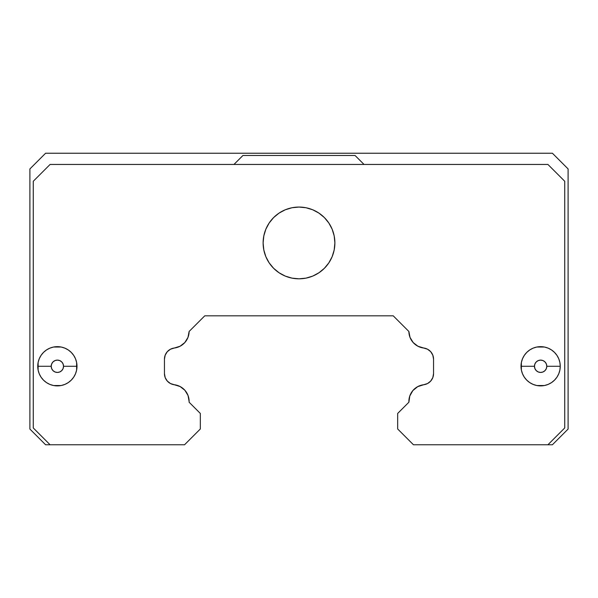<?xml version="1.0" encoding="UTF-8"?>
<svg xmlns="http://www.w3.org/2000/svg" width="598" height="598" viewBox="0 0 598 598"><rect width="100%" height="100%" fill="white"/><g stroke="black" fill="none" stroke-linecap="round" stroke-linejoin="round"><path stroke-width="0.9" d="M334.88 242.938A35.88 35.88 0 0 1 299 278.817A35.88 35.88 0 0 1 263.12 242.938A35.88 35.88 0 0 1 299 207.058A35.88 35.88 0 0 1 334.88 242.938L334.192 249.934L332.152 256.669L328.833 262.873L324.37 268.308L318.936 272.77L312.732 276.089L305.997 278.13L299 278.817L292.003 278.13L285.268 276.089L279.064 272.77L273.63 268.308L269.167 262.873L265.848 256.669L263.808 249.934L263.12 242.938L263.808 235.941L265.848 229.206L269.167 223.002L273.63 217.567L279.064 213.105L285.268 209.786L292.003 207.745L299 207.058L305.997 207.745L312.732 209.786L318.936 213.105L324.37 217.567L328.833 223.002L332.152 229.206L334.192 235.941L334.88 242.938M521.381 370.102L521.008 366.275A19.622 19.622 0 0 1 540.629 346.653A19.622 19.622 0 0 1 560.251 366.275A19.622 19.622 0 0 0 540.629 346.653A19.622 19.622 0 0 0 521.008 366.275L534.463 366.275A6.167 6.167 -90 0 1 540.629 360.108A6.167 6.167 -90 0 1 546.796 366.275L560.251 366.275L546.796 366.275L546.325 363.913L544.987 361.917L542.991 360.579L540.629 360.108L538.267 360.579L536.271 361.917L534.933 363.913L534.463 366.275L534.933 368.637L536.271 370.633L538.267 371.971L540.629 372.442L542.991 371.971L544.987 370.633L546.325 368.637L546.796 366.275A6.167 6.167 -90 0 1 540.629 372.442A6.167 6.167 -90 0 1 534.463 366.275L521.008 366.275A19.622 19.622 0 0 0 540.629 385.897A19.622 19.622 0 0 0 560.251 366.275A19.622 19.622 0 0 1 540.629 385.897A19.622 19.622 0 0 1 521.008 366.275L521.381 362.448L522.503 358.763L524.311 355.376L526.756 352.401L529.731 349.957L533.117 348.148L536.802 347.027L540.629 346.653L544.457 347.027L548.142 348.148L551.528 349.957L554.503 352.401L556.947 355.376L558.756 358.763L559.878 362.448L560.251 366.275L559.878 370.102L558.756 373.787L556.947 377.174L554.503 380.149L551.528 382.593L548.142 384.402L544.457 385.523L536.802 385.523L533.117 384.402L529.731 382.593L526.756 380.149L524.311 377.174L522.503 373.787L521.381 370.102L521.381 362.448M39.244 373.787L38.123 370.102L37.749 366.275A19.622 19.622 0 0 1 57.371 346.653A19.622 19.622 0 0 1 76.993 366.275A19.622 19.622 0 0 0 57.371 346.653A19.622 19.622 0 0 0 37.749 366.275L51.204 366.275A6.167 6.167 -90 0 1 57.371 360.108A6.167 6.167 -90 0 1 63.538 366.275L76.993 366.275L63.538 366.275L63.067 363.913L61.729 361.917L59.733 360.579L57.371 360.108L55.009 360.579L53.013 361.917L51.675 363.913L51.204 366.275L51.675 368.637L53.013 370.633L55.009 371.971L57.371 372.442L59.733 371.971L61.729 370.633L63.067 368.637L63.538 366.275A6.167 6.167 -90 0 1 57.371 372.442A6.167 6.167 -90 0 1 51.204 366.275L37.749 366.275A19.622 19.622 0 0 0 57.371 385.897A19.622 19.622 0 0 0 76.993 366.275A19.622 19.622 0 0 1 57.371 385.897A19.622 19.622 0 0 1 37.749 366.275L38.123 362.448L39.244 358.763L41.053 355.376L43.497 352.401L46.472 349.957L49.858 348.148L53.543 347.027L61.198 347.027L64.883 348.148L68.269 349.957L71.244 352.401L73.689 355.376L75.498 358.763L76.619 362.448L76.619 370.102L75.498 373.787L73.689 377.174L71.244 380.149L68.269 382.593L64.883 384.402L61.198 385.523L53.543 385.523L49.858 384.402L46.472 382.593L43.497 380.149L41.053 377.174L39.244 373.787L38.123 370.102L38.123 362.448L39.244 358.763M170.452 383.542L167.276 381.046L170.452 383.542L174.317 384.738A16.819 16.819 0 0 1 189.103 402.215A16.819 16.819 0 0 0 189.118 401.437L188.026 395.472L184.887 390.277L180.11 386.54L174.317 384.738A11.213 11.213 0 0 1 164.45 373.608L164.45 359.151A11.213 11.213 0 0 1 174.317 348.021L180.073 346.235L184.834 342.542L187.981 337.399L189.118 331.479A16.819 16.819 0 0 1 174.317 348.021L171.506 348.739M433.55 359.151L433.55 373.608A11.213 11.213 0 0 1 423.683 384.738L417.718 386.637L412.859 390.576L409.78 396.018L408.897 402.215L397.67 413.45L397.67 428.983L413.45 444.763L547.918 444.763L564.736 427.944L564.736 181.269L547.918 164.45L50.083 164.45L33.264 181.269L33.264 427.944L50.083 444.763L184.55 444.763L200.33 428.983L200.33 413.45L189.103 402.215L200.33 413.45L200.33 428.983L184.55 444.763L45.598 444.763L29.9 429.065L29.9 168.935L29.9 429.065L45.598 444.763L50.083 444.763L33.264 427.944L33.264 181.269L50.083 164.45L547.918 164.45L564.736 181.269L564.736 427.944L547.918 444.763L413.45 444.763L397.67 428.983L397.67 413.45L408.897 402.215A16.819 16.819 0 0 1 423.683 384.738L427.548 383.542L430.724 381.046L432.817 377.585L433.55 373.608L433.55 359.151A11.213 11.213 0 0 0 423.683 348.021A16.819 16.819 0 0 1 408.883 331.479L410.019 337.399L413.166 342.542L417.927 346.235L427.548 349.217L430.724 351.714L432.817 355.175L433.55 359.151M420.611 385.404L417.718 386.637L420.611 385.404M324.37 268.308L318.936 272.77L324.37 268.308M273.63 217.567L279.064 213.105L273.63 217.567M189.118 331.479L204.778 315.819L393.222 315.819L408.883 331.479L393.222 315.819L204.778 315.819L189.118 331.479M355.062 155.48L364.033 164.45L355.062 155.48L242.938 155.48L233.968 164.45L242.938 155.48L355.062 155.48M167.276 381.046L165.183 377.585L164.45 373.608L164.45 359.151L165.183 355.175L167.276 351.714L170.452 349.217L174.317 348.021M409.78 396.018L409.047 399.075M552.403 444.763L547.918 444.763L552.403 444.763L568.1 429.065L568.1 168.935L568.1 429.065L552.403 444.763M188.819 334.476L189.08 332.488M408.965 332.996L409.182 334.476M288.587 208.605L292.003 207.745M309.413 277.27L305.997 278.13M524.311 355.376L526.756 352.401L529.731 349.957L533.117 348.148L536.802 347.027L544.457 347.027L548.142 348.148M558.756 358.763L559.878 362.448L560.251 366.275L559.878 370.102L558.756 373.787M548.142 384.402L544.457 385.523L536.802 385.523L533.117 384.402L529.731 382.593L526.756 380.149L524.311 377.174M49.858 348.148L53.543 347.027L61.198 347.027L64.883 348.148L68.269 349.957L71.244 352.401L73.689 355.376M76.619 362.448L76.619 370.102M73.689 377.174L71.244 380.149L68.269 382.593L64.883 384.402L61.198 385.523L53.543 385.523L49.858 384.402M29.9 168.935L45.598 153.238L552.403 153.238L568.1 168.935L552.403 153.238L45.598 153.238L29.9 168.935"/></g></svg>
